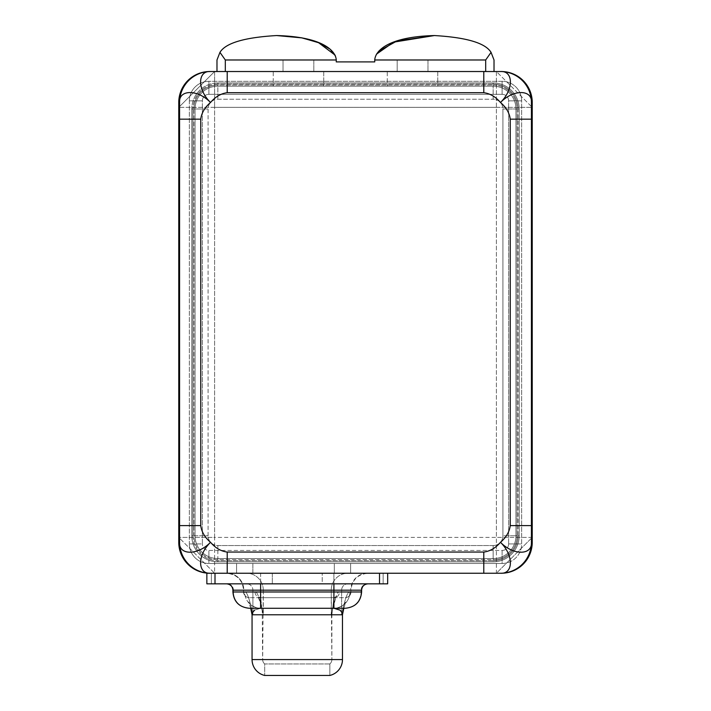 <?xml version="1.0" encoding="UTF-8"?>
<svg xmlns="http://www.w3.org/2000/svg" width="711" height="711" viewBox="0 0 711 711"><rect width="100%" height="100%" fill="white"/><g stroke="black" fill="none" stroke-linecap="round" stroke-linejoin="round"><path stroke-width="0.53" stroke-dasharray="3.56 2.67" d="M496.402 107.361L214.598 107.361L214.598 537.409L496.402 537.409L496.402 71.527L214.598 71.527L214.598 107.361L532.237 107.361L496.402 71.527L496.402 537.409L532.237 537.409L532.237 107.361L496.402 107.361M532.237 537.409L496.402 537.409L496.402 573.244L532.237 537.409L532.237 107.361L496.402 71.527L209.709 71.527L214.598 71.527L178.763 107.361L178.763 542.297L178.763 537.409L214.598 573.244L496.402 573.244L496.402 537.409L214.598 537.409L214.598 573.244L501.291 573.244L496.402 573.244L532.237 537.409L532.237 542.297L532.237 537.409M387.673 573.244L297.269 573.244L383.149 573.244L383.149 583.829L387.673 583.829L387.673 573.244L363.81 573.244L387.673 573.244L383.149 573.244L383.149 583.829L387.673 583.829L387.673 573.244M178.905 545.319A30.946 30.946 0 0 0 209.709 573.244L230.72 573.244L206.857 573.244L206.857 583.829L211.38 583.829L211.38 573.244L206.857 573.244L206.857 583.829L272.322 583.829L272.322 573.244L211.38 573.244L297.26 573.244L272.322 573.244L272.322 583.829L322.207 583.829L322.207 573.244L322.207 583.829L383.149 583.829L211.38 583.829L211.38 573.244L209.709 573.244L214.598 573.244L209.709 573.244A30.946 30.946 0 0 1 179.572 542.297L179.572 102.482A30.946 30.946 0 0 1 209.709 71.535L209.709 71.527A30.946 30.946 0 0 0 179.572 102.482L179.572 542.297A30.946 30.946 0 0 0 209.709 573.235A30.946 30.946 0 0 1 178.763 542.297L178.763 542.297A30.946 30.946 0 0 0 178.905 545.319L178.763 542.297M230.72 573.244L227.2 573.244A16.94 16.629 90 0 1 243.829 590.183L263.292 590.183A16.94 16.629 -90 0 0 246.673 573.244L347.866 573.244A16.94 16.629 90 0 0 331.237 590.183A16.94 16.629 -90 0 1 347.866 573.244L367.329 573.244A16.94 16.629 90 0 0 350.701 590.183A16.94 16.629 -90 0 1 367.329 573.244L333.912 573.244L333.912 590.183L333.912 573.244L260.617 573.244L260.617 590.183L260.617 573.244L230.72 573.244M532.095 99.46A30.946 30.946 0 0 0 501.291 71.527L496.402 71.527L501.291 71.527A30.946 30.946 0 0 1 531.428 102.482L531.428 542.297A30.946 30.946 0 0 1 501.291 573.235L501.291 573.244A30.946 30.946 0 0 0 531.428 542.297L531.428 102.482A30.946 30.946 0 0 0 501.291 71.535A30.946 30.946 0 0 1 532.237 102.482L532.237 107.361L532.237 102.482A30.946 30.946 0 0 0 532.095 99.46L532.237 102.482M216.979 71.527L494.021 71.527L216.979 71.527L216.979 59.982L216.979 71.527L225.316 71.527L225.316 59.982L219.948 52.365L216.979 59.982L219.948 52.365L225.316 59.982L336.259 59.982L336.259 61.91L374.741 61.91L374.741 59.982L485.684 59.982L485.684 71.527L225.316 71.527L225.316 59.982L336.259 59.982L336.259 61.91L374.741 61.91L374.741 59.982L485.684 59.982L485.684 71.527L494.021 71.527L494.021 59.982L491.052 52.365L485.684 59.982L491.052 52.365L494.021 59.982L494.021 71.527L216.979 71.527M532.237 542.297A30.946 30.946 0 0 1 501.291 573.244A30.946 30.946 0 0 0 532.095 545.319L532.237 542.297A30.946 30.946 0 0 1 532.095 545.319M178.763 102.482A30.946 30.946 0 0 1 209.709 71.527A30.946 30.946 0 0 0 178.905 99.46L178.763 537.409L214.598 573.244L214.598 537.409L178.763 537.409L214.598 537.409L214.598 107.361L178.763 107.361L214.598 107.361L214.598 71.527L178.763 107.361L178.763 102.482A30.946 30.946 0 0 1 178.905 99.46M227.2 573.244L246.673 573.244A16.94 16.629 90 0 1 263.292 590.183L243.829 590.183A16.94 16.629 -90 0 0 227.2 573.244M262.652 614.784L331.877 614.784L331.877 659.577L262.652 659.577L262.235 611.051C261.053 604.608 257.755 595.098 257.844 596.582L260.653 597.675A5.697 5.599 90 0 1 255.062 591.979C257.142 591.01 259.888 598.618 263.292 614.784C259.888 598.618 257.142 591.01 255.062 591.979L243.829 591.979L243.829 590.183L263.292 590.183L263.292 614.784L261.959 609.683L260.653 597.675L261.959 609.683L263.292 614.784L262.652 614.784L331.877 614.784L331.237 614.784L332.57 609.683L333.877 597.675L260.653 597.675L345.111 597.675A5.697 5.599 90 0 0 350.701 591.979L339.476 591.979C337.387 591.01 334.641 598.618 331.237 614.784L331.237 590.183L263.292 590.183L262.652 659.577L331.877 659.577L331.237 590.183L350.701 590.183L350.701 591.979L339.476 591.979A5.697 5.599 -90 0 1 333.877 597.675L249.214 597.675L260.617 597.675L260.617 591.979L260.617 597.675L333.912 597.675L333.912 591.979L333.912 597.675L345.111 597.675A5.697 5.599 -90 0 0 350.701 591.979L351.021 590.183C351.927 579.989 357.58 574.346 367.96 573.244M329.842 663.95L264.688 663.95A5.697 5.697 90 0 1 262.652 659.577L331.877 659.577A5.697 5.697 90 0 1 329.842 663.95L329.842 675.45L329.842 663.95L264.688 663.95L329.842 663.95A5.697 5.697 -90 0 0 331.877 659.577L262.652 659.577A5.697 5.697 -90 0 0 264.688 663.95L264.688 675.45L264.688 663.95L329.842 663.95M264.688 675.45L329.842 675.45L264.688 675.45M342.471 659.577L252.058 659.577L342.471 659.577M341.627 614.784L341.627 590.183L252.903 590.183L252.903 614.784L252.058 614.784L252.903 614.784L251.916 613.397L252.903 614.784C249.481 598.573 246.735 590.974 244.664 591.979C246.735 590.974 249.481 598.573 252.903 614.784L252.903 590.183L233.439 590.183L252.903 590.183A6.355 6.239 -90 0 0 246.673 583.829A6.355 6.239 90 0 1 252.903 590.183L341.627 590.183A6.355 6.239 -90 0 1 347.866 583.829L227.2 583.829L347.866 583.829A6.355 6.239 90 0 0 341.627 590.183L361.09 590.183L341.627 590.183L341.627 614.784L342.622 613.397L341.627 614.784C345.048 598.573 347.795 590.974 349.865 591.979C347.795 590.974 345.048 598.573 341.627 614.784L342.471 614.784L341.627 614.784M250.707 608.269L248.788 602.039C247.552 601.55 254.574 609.167 260.653 608.269L333.877 608.269L260.653 608.269L254.645 610.056L260.653 608.269A16.291 15.989 90 0 1 244.664 591.979L233.439 591.979L233.439 590.183A6.355 6.239 -90 0 0 227.2 583.829L367.329 583.829A6.355 6.239 90 0 0 361.09 590.183L361.09 591.979L349.865 591.979A16.291 15.989 -90 0 1 333.877 608.269L340.08 610.162L342.622 613.397M260.617 608.269A16.291 15.989 90 0 1 244.664 591.979L233.439 591.979L233.439 590.183A6.355 6.239 90 0 0 227.2 583.829L367.329 583.829A6.355 6.239 -90 0 0 361.09 590.183L361.606 590.183L361.09 590.183L361.09 591.979A16.291 15.989 -90 0 1 345.111 608.269A16.291 15.989 90 0 0 361.09 591.979L349.865 591.979A16.291 15.989 -90 0 1 333.877 608.269C340.827 607.994 344.648 603.923 344.915 603.257L345.742 602.039L343.822 608.269M233.439 591.979A16.291 15.989 -90 0 0 249.428 608.269A16.291 15.989 90 0 1 233.439 591.979L232.924 591.979L233.439 591.979M233.439 590.183L232.924 590.183L233.439 590.183M361.09 591.979L361.606 591.979L361.09 591.979M255.062 591.979L243.829 591.979A5.697 5.599 -90 0 0 249.428 597.675A5.697 5.599 90 0 1 243.829 591.979L351.021 591.979L333.912 591.979L333.912 590.183L351.021 590.183L351.021 591.979C350.683 595.436 348.781 597.338 345.315 597.675M260.617 591.979L333.912 591.979L333.912 590.183L260.617 590.183L260.617 591.979L243.509 591.979L243.509 590.183L260.617 590.183L260.617 591.979M331.877 614.784L332.295 611.051C333.477 604.608 336.774 595.098 336.685 596.582L333.877 597.675L332.57 609.683L331.237 614.784C334.641 598.618 337.387 591.01 339.476 591.979M252.876 573.244L236.585 573.244L236.585 563.467L252.876 563.467L252.876 573.244L334.321 573.244L334.321 563.467L252.876 563.467L252.876 573.244M334.321 573.244L334.321 563.467L350.612 563.467L350.612 573.244L334.321 573.244M350.612 573.244L350.612 563.467L350.612 573.244L350.612 563.467L502.108 563.467A19.544 19.544 0 0 0 521.652 543.924L521.652 100.846A19.544 19.544 0 0 0 502.108 81.303L208.892 81.303A19.544 19.544 0 0 0 189.348 100.846L189.348 543.924A19.544 19.544 0 0 0 208.892 563.467L236.585 563.467L236.585 573.244L350.612 573.244M493.15 82.929A26.067 26.067 0 0 1 519.208 108.996L519.208 535.774A26.067 26.067 0 0 1 493.15 561.841L217.85 561.841A26.067 26.067 0 0 1 191.792 535.774L191.792 108.996A26.067 26.067 0 0 1 217.85 82.929L493.15 82.929A26.067 26.067 0 0 1 519.208 108.996A26.067 26.067 0 0 0 493.15 82.929L493.15 84.067A24.921 24.921 0 0 1 518.07 108.996L519.208 108.996A26.067 26.067 0 0 0 493.15 82.929L217.85 82.929A26.067 26.067 0 0 0 191.792 108.996L192.93 108.996L192.93 535.774A24.921 24.921 0 0 0 217.85 560.703L493.15 560.703A24.921 24.921 0 0 0 518.07 535.774L518.07 108.996A24.921 24.921 0 0 0 493.15 84.067L217.85 84.067A24.921 24.921 0 0 0 192.93 108.996A24.921 24.921 0 0 1 217.85 84.067L217.85 82.929A26.067 26.067 0 0 0 191.792 108.996L191.792 535.774L192.93 535.774L192.93 108.996L191.792 108.996L191.792 535.774A26.067 26.067 0 0 0 217.85 561.841L217.85 560.703A24.921 24.921 0 0 1 192.93 535.774L191.792 535.774A26.067 26.067 0 0 0 217.85 561.841L493.15 561.841L493.15 560.703L217.85 560.703L217.85 561.841L493.15 561.841A26.067 26.067 0 0 0 519.208 535.774L518.07 535.774A24.921 24.921 0 0 1 493.15 560.703L493.15 561.841A26.067 26.067 0 0 0 519.208 535.774L519.208 108.996L518.07 108.996L518.07 535.774L519.208 535.774L519.208 108.996L519.208 535.774A26.067 26.067 0 0 1 493.15 561.841L217.85 561.841A26.067 26.067 0 0 1 191.792 535.774L191.792 108.996A26.067 26.067 0 0 1 217.85 82.929L493.15 82.929L217.85 82.929L217.85 84.067L493.15 84.067L493.15 82.929M208.892 563.467A19.544 19.544 0 0 1 189.348 543.924A19.544 19.544 0 0 0 208.892 563.467L243.1 563.467L208.892 563.467L208.892 550.438L502.108 550.438L502.108 563.467L208.892 563.467A19.544 19.544 0 0 1 189.348 543.924L189.348 100.846A19.544 19.544 0 0 1 208.892 81.303L502.108 81.303A19.544 19.544 0 0 1 521.652 100.846L521.652 543.924A19.544 19.544 0 0 1 502.108 563.467L243.1 563.467L502.108 563.467A19.544 19.544 0 0 0 521.652 543.924L521.652 100.846A19.544 19.544 0 0 0 502.108 81.303L208.892 81.303A19.544 19.544 0 0 0 189.348 100.846L189.348 543.924L189.348 100.846L202.377 100.846L202.377 543.924L189.348 543.924L202.377 543.924L202.377 100.846A6.515 6.515 0 0 1 208.892 94.332L502.108 94.332A6.515 6.515 0 0 1 508.623 100.846L508.623 543.924A6.515 6.515 0 0 1 502.108 550.438L208.892 550.438A6.515 6.515 0 0 1 202.377 543.924A6.515 6.515 0 0 0 208.892 550.438L208.892 563.467M236.585 563.467L236.585 573.244L236.585 563.467M502.108 550.438A6.515 6.515 0 0 0 508.623 543.924L521.652 543.924A19.544 19.544 0 0 1 502.108 563.467L502.108 550.438M508.623 543.924L508.623 100.846L521.652 100.846L521.652 543.924L508.623 543.924M508.623 100.846A6.515 6.515 0 0 0 502.108 94.332L502.108 81.303A19.544 19.544 0 0 1 521.652 100.846L508.623 100.846M502.108 94.332L208.892 94.332L208.892 81.303L502.108 81.303L502.108 94.332M208.892 94.332A6.515 6.515 0 0 0 202.377 100.846L189.348 100.846A19.544 19.544 0 0 1 208.892 81.303L208.892 94.332M217.85 559.726A23.943 23.943 0 0 1 193.907 535.774L193.907 108.996A23.943 23.943 0 0 1 217.85 85.044L493.15 85.044A23.943 23.943 0 0 1 517.093 108.996L517.093 535.774A23.943 23.943 0 0 1 493.15 559.726L217.85 559.726A23.943 23.943 0 0 1 193.907 535.774L195.045 535.774A22.805 22.805 0 0 0 217.85 558.579L217.85 559.726L217.85 558.579A22.805 22.805 0 0 1 195.045 535.774A22.805 22.805 0 0 0 217.85 558.579L493.15 558.579A22.805 22.805 0 0 0 515.955 535.774L515.955 108.996A22.805 22.805 0 0 0 493.15 86.191L217.85 86.191A22.805 22.805 0 0 0 195.045 108.996L195.045 535.774L195.045 108.996L195.045 535.774L193.907 535.774L193.907 108.996L195.045 108.996L193.907 108.996A23.943 23.943 0 0 1 217.85 85.044L217.85 86.191A22.805 22.805 0 0 0 195.045 108.996A22.805 22.805 0 0 1 217.85 86.191L493.15 86.191L217.85 86.191L217.85 85.044L493.15 85.044L493.15 86.191L493.15 85.044A23.943 23.943 0 0 1 517.093 108.996L515.955 108.996A22.805 22.805 0 0 0 493.15 86.191A22.805 22.805 0 0 1 515.955 108.996L515.955 535.774L515.955 108.996L517.093 108.996L517.093 535.774L515.955 535.774L517.093 535.774A23.943 23.943 0 0 1 493.15 559.726L493.15 558.579A22.805 22.805 0 0 0 515.955 535.774A22.805 22.805 0 0 1 493.15 558.579L217.85 558.579L493.15 558.579L493.15 559.726L217.85 559.726M323.736 86.191L273.237 86.191L323.736 86.191L273.237 86.191L273.237 71.527L323.736 71.527L323.736 86.191L323.736 71.527L273.237 71.527L323.736 71.527L273.237 71.527L273.237 86.191L323.736 86.191M437.763 86.191L387.264 86.191L437.763 86.191L387.264 86.191L387.264 71.527L437.763 71.527L437.763 86.191L437.763 71.527L387.264 71.527L437.763 71.527L387.264 71.527L387.264 86.191L437.763 86.191M493.15 545.55L217.85 545.55L217.85 558.579L493.15 558.579L493.15 545.55A9.776 9.776 0 0 0 502.917 535.774L502.917 108.996A9.776 9.776 0 0 0 493.15 99.22L217.85 99.22A9.776 9.776 0 0 0 208.083 108.996L208.083 535.774A9.776 9.776 0 0 0 217.85 545.55L493.15 545.55L493.15 558.579A22.805 22.805 0 0 0 515.955 535.774L515.955 108.996A22.805 22.805 0 0 0 493.15 86.191L493.15 99.22A9.776 9.776 0 0 1 502.917 108.996L515.955 108.996L502.917 108.996L502.917 535.774L515.955 535.774L502.917 535.774A9.776 9.776 0 0 1 493.15 545.55M217.85 99.22L493.15 99.22L493.15 86.191L217.85 86.191L217.85 99.22L217.85 86.191A22.805 22.805 0 0 0 195.045 108.996L208.083 108.996A9.776 9.776 0 0 1 217.85 99.22M208.083 535.774L208.083 108.996L195.045 108.996L195.045 535.774L208.083 535.774L195.045 535.774A22.805 22.805 0 0 0 217.85 558.579L217.85 545.55A9.776 9.776 0 0 1 208.083 535.774M313.818 71.527L283.031 71.527L313.818 71.527L313.818 59.982L283.031 59.982L283.031 71.527L313.818 71.527L283.031 71.527L283.031 59.982L313.818 59.982L283.031 59.982L313.818 59.982L313.818 71.527M427.969 71.527L397.182 71.527L427.969 71.527L427.969 59.982L397.182 59.982L397.182 71.527L427.969 71.527L397.182 71.527L397.182 59.982L427.969 59.982L397.182 59.982L427.969 59.982L427.969 71.527M249.214 597.675C245.713 597.311 243.82 595.409 243.509 591.979L243.509 590.183C242.602 579.989 236.95 574.346 226.569 573.244"/><path stroke-width="1.07" d="M501.291 573.244L206.857 573.244L215.006 573.244L215.006 583.829L206.857 583.829L206.857 573.244L206.857 583.829L379.523 583.829L215.006 583.829L215.006 573.244L387.673 573.244L387.673 583.829L379.523 583.829L379.523 573.244L379.523 583.829L387.673 583.829L387.673 573.244L500.473 573.244A30.946 30.946 0 0 0 531.428 542.297A30.946 30.946 0 0 1 500.473 573.244C513.44 574.168 513.929 555.353 500.473 542.297C513.538 555.744 532.352 555.264 531.428 542.297L531.428 525.607L531.428 542.297C532.352 555.264 513.538 555.744 500.473 542.297C495.558 548.021 490.003 551.283 483.791 552.065L483.791 573.244L483.791 552.065C490.003 551.283 495.558 548.021 500.473 542.297C506.205 537.383 509.458 531.819 510.249 525.607L510.249 119.164C509.458 112.951 506.205 107.388 500.473 102.482C495.558 96.749 490.003 93.497 483.791 92.706L227.209 92.706C220.997 93.497 215.442 96.749 210.527 102.482C204.795 107.388 201.542 112.951 200.751 119.164L200.751 525.607C201.542 531.819 204.795 537.383 210.527 542.297C197.071 555.353 197.56 574.168 210.527 573.244L209.709 573.244L210.527 573.244A30.946 30.946 0 0 1 179.572 542.297C178.648 555.264 197.462 555.744 210.527 542.297C197.071 555.353 197.56 574.168 210.527 573.244A30.946 30.946 0 0 1 179.572 542.297L179.572 102.482L179.572 119.164L200.751 119.164C201.542 112.951 204.795 107.388 210.527 102.482C197.462 89.026 178.648 89.506 179.572 102.482A30.946 30.946 0 0 1 210.527 71.527A30.946 30.946 0 0 0 179.572 102.482C178.648 89.506 197.462 89.026 210.527 102.482C215.442 96.749 220.997 93.497 227.209 92.706L227.209 71.527L501.291 71.535L483.791 71.527L483.791 92.706L227.209 92.706L227.209 71.527L210.527 71.527L483.791 71.527L483.791 92.706C490.003 93.497 495.558 96.749 500.473 102.482C513.929 89.417 513.44 70.602 500.473 71.527A30.946 30.946 0 0 1 531.428 102.482A30.946 30.946 0 0 0 500.473 71.527C513.44 70.602 513.929 89.417 500.473 102.482C506.205 107.388 509.458 112.951 510.249 119.164L531.428 119.164L531.428 525.607L510.249 525.607L510.249 119.164L531.428 119.164L531.428 102.482L531.428 525.607L510.249 525.607C509.458 531.819 506.205 537.383 500.473 542.297C513.929 555.353 513.44 574.168 500.473 573.244L501.291 573.244A30.946 30.946 0 0 0 532.237 542.297L532.237 102.482A30.946 30.946 0 0 0 501.291 71.527A30.946 30.946 0 0 1 532.237 102.482L532.237 542.297A30.946 30.946 0 0 1 501.291 573.244L504.312 573.093M227.209 573.244L227.209 552.065L483.791 552.065L227.209 552.065C220.997 551.283 215.442 548.021 210.527 542.297C215.442 548.021 220.997 551.283 227.209 552.065L227.209 573.244M209.709 71.527A30.946 30.946 0 0 0 178.763 102.482L178.763 542.297A30.946 30.946 0 0 0 209.709 573.244A30.946 30.946 0 0 1 178.763 542.297L178.763 102.482A30.946 30.946 0 0 1 209.709 71.527L210.527 71.527C197.56 70.602 197.071 89.417 210.527 102.482C197.071 89.417 197.56 70.602 210.527 71.527L206.688 71.678M179.572 119.164L200.751 119.164L200.751 525.607L179.572 525.607L179.572 119.164M179.572 525.607L179.572 542.297C178.648 555.264 197.462 555.744 210.527 542.297C204.795 537.383 201.542 531.819 200.751 525.607L179.572 525.607M531.428 102.482C532.352 89.506 513.538 89.026 500.473 102.482C513.538 89.026 532.352 89.506 531.428 102.482M335.476 56.027L330.153 49.21L319.337 42.936L302.193 37.914L276.615 35.55C244.531 37.416 225.645 43.016 219.948 52.365L216.979 59.982L216.979 71.527L216.979 59.982L219.948 52.365C225.645 43.016 244.531 37.416 276.615 35.55C244.522 37.425 225.636 43.024 219.948 52.365C225.636 43.024 244.522 37.425 276.615 35.55L301.446 37.772L318.35 42.527L335.041 55.076M376.448 54.169L393.601 42.153L434.385 35.55C388.366 36.732 375.257 50.765 374.741 59.982L485.684 59.982L485.684 71.527L485.684 59.982L374.741 59.982L374.741 61.91L336.259 61.91L336.259 59.982C335.752 50.783 322.67 36.732 276.615 35.55C322.67 36.732 335.752 50.783 336.259 59.982L336.259 61.91L374.741 61.91L374.741 59.982C375.257 50.765 388.366 36.732 434.385 35.55L397.049 40.927L378.839 51.085M434.385 35.55C466.469 37.416 485.355 43.016 491.052 52.365C485.355 43.016 466.469 37.416 434.385 35.55C466.478 37.425 485.364 43.024 491.052 52.365L494.021 59.982L494.021 71.527L494.021 59.982L491.052 52.365C485.364 43.024 466.478 37.425 434.385 35.55M485.684 59.982L491.052 52.365L485.684 59.982M336.259 59.982L225.316 59.982L225.316 71.527L225.316 59.982L336.259 59.982M219.948 52.365L225.316 59.982L219.948 52.365M329.842 675.45L264.688 675.45A16.291 16.291 90 0 1 252.058 659.577L342.471 659.577A16.291 16.291 90 0 1 329.842 675.45L264.688 675.45A16.291 16.291 -90 0 1 252.058 659.577L252.058 614.784L252.058 659.577L342.471 659.577L342.471 614.784L342.471 659.577A16.291 16.291 -90 0 1 329.842 675.45M342.622 613.397L340.08 610.162L333.877 608.269L345.111 608.269L260.653 608.269A16.291 15.989 90 0 1 260.617 608.269L249.214 608.269C239.225 607.212 233.795 601.782 232.924 591.979L260.617 591.979L260.617 608.269L260.617 591.979L232.924 591.979L232.924 590.183L260.617 590.183L260.617 591.979L333.912 591.979L333.912 583.829L333.912 590.183L361.606 590.183C361.952 586.362 364.068 584.246 367.96 583.829M254.645 610.056L251.916 613.397L254.645 610.056M252.058 614.784L342.471 614.784L252.058 614.784L250.707 608.269M333.877 608.269L345.111 608.269M249.428 608.269L260.653 608.269M226.569 583.829C230.462 584.246 232.577 586.362 232.924 590.183L260.617 590.183L260.617 583.829L260.617 590.183L361.606 590.183L361.606 591.979L333.912 591.979L361.606 591.979C360.735 601.782 355.304 607.212 345.315 608.269L333.912 608.269L333.912 591.979L333.912 608.269L260.617 608.269M260.617 591.979L333.912 591.979L333.912 590.183L260.617 590.183L260.617 591.979M504.312 71.678L501.291 71.527M206.688 573.093L209.709 573.244M343.822 608.269L342.471 614.784"/></g></svg>

